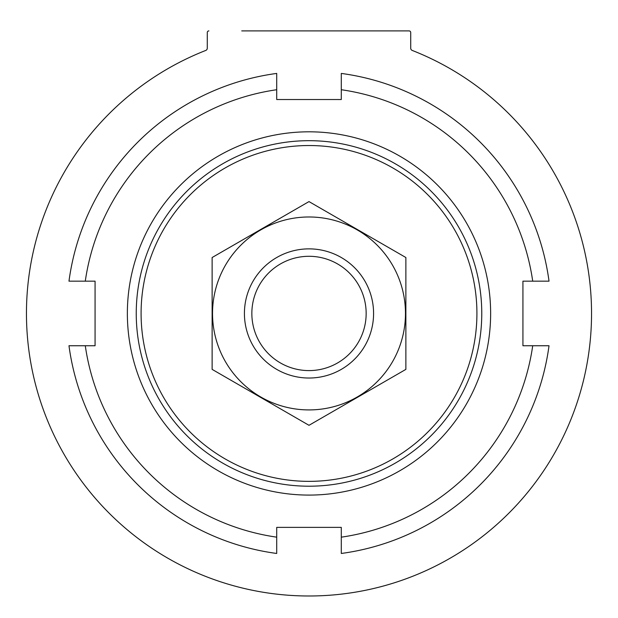 <?xml version="1.0" encoding="UTF-8"?>
<svg xmlns="http://www.w3.org/2000/svg" width="618" height="618" viewBox="0 0 618 618"><rect width="100%" height="100%" fill="white"/><g stroke="black" fill="none" stroke-linecap="round" stroke-linejoin="round"><path stroke-width="0.93" d="M141.089 313.45A167.911 167.911 0 0 1 392.955 168.026A167.911 167.911 0 0 1 392.955 458.865A167.911 167.911 0 0 1 141.089 313.45M136.246 313.45A172.754 172.754 0 0 1 395.381 163.832A172.754 172.754 0 0 1 395.381 463.06A172.754 172.754 0 0 1 136.246 313.45M127.362 313.45A181.638 181.638 0 0 1 399.815 156.145A181.638 181.638 0 0 1 399.815 470.754A181.638 181.638 0 0 1 127.362 313.45M205.748 50.444A2.426 2.426 0 0 0 207.285 48.189L207.285 32.515L207.285 48.189A2.426 2.426 0 0 1 205.748 50.444A282.55 282.55 0 0 0 83.778 484.056A282.55 282.55 0 0 0 534.222 484.056A282.55 282.55 0 0 0 412.252 50.444A2.426 2.426 0 0 1 410.715 48.189L410.715 32.515A1.615 1.615 0 0 0 409.101 30.9L241.746 30.9M207.285 32.515A1.615 1.615 0 0 1 208.899 30.9M412.252 50.444A2.426 2.426 0 0 1 410.715 48.189M276.709 537.166A226.041 226.041 0 0 1 85.284 345.74L68.977 345.74A242.186 242.186 0 0 0 276.709 553.465L276.709 527.378L341.291 527.378L341.291 553.465A242.186 242.186 0 0 0 549.023 345.74L532.716 345.74A226.041 226.041 0 0 1 341.291 537.166M85.284 281.159A226.041 226.041 0 0 1 276.709 89.726L276.709 73.426A242.186 242.186 0 0 0 68.977 281.159L95.072 281.159L95.072 345.74L85.284 345.74M341.291 89.726A226.041 226.041 0 0 1 532.716 281.159L549.023 281.159A242.186 242.186 0 0 0 341.291 73.426L341.291 99.521L276.709 99.521L276.709 89.726M532.716 345.74L522.928 345.74L522.928 281.159L532.716 281.159M366.157 313.45A57.157 57.157 0 0 1 280.425 362.944A57.157 57.157 0 0 1 280.425 263.948A57.157 57.157 0 0 1 366.157 313.45M373.581 313.45A64.581 64.581 0 0 1 276.709 369.379A64.581 64.581 0 0 1 276.709 257.521A64.581 64.581 0 0 1 373.581 313.45M405.871 369.379L405.871 257.521L309 201.592L212.129 257.521L212.129 369.379L309 425.308L405.871 369.379M309 216.98A96.47 96.47 0 0 0 225.454 361.684A96.47 96.47 0 0 0 392.546 361.684A96.47 96.47 0 0 0 309 216.98"/></g></svg>
